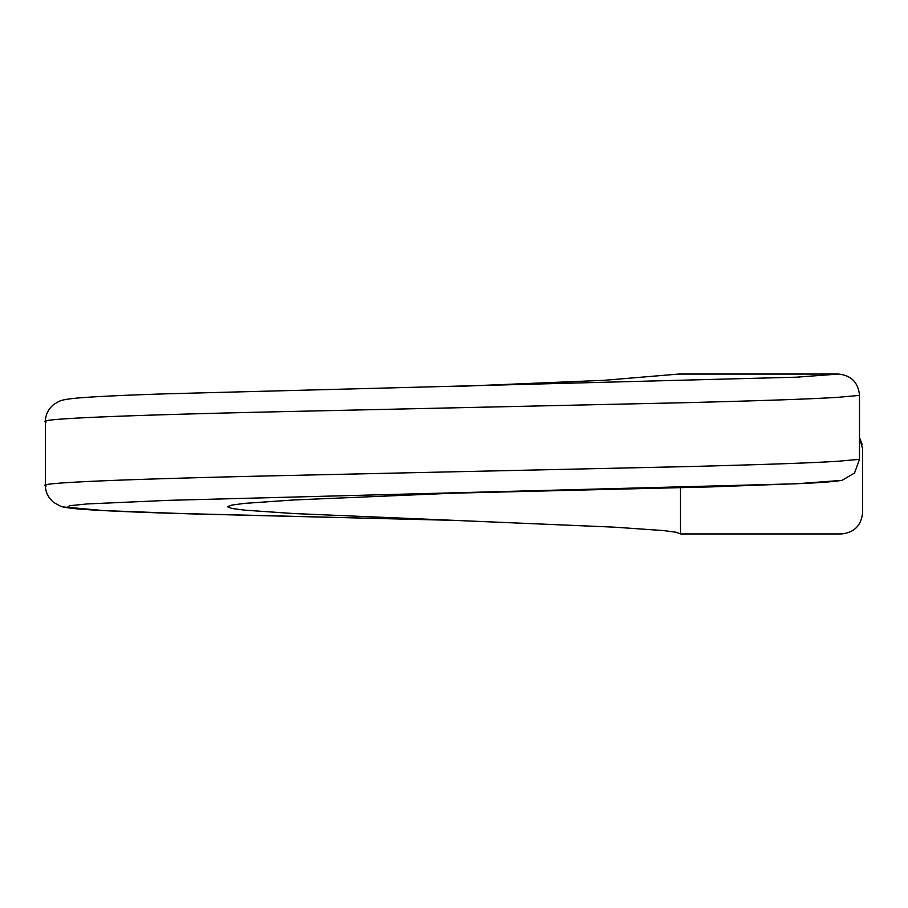 <?xml version="1.0" encoding="UTF-8"?>
<svg xmlns="http://www.w3.org/2000/svg" width="908" height="908" viewBox="0 0 908 908"><rect width="100%" height="100%" fill="white"/><g stroke="black" fill="none" stroke-linecap="round" stroke-linejoin="round"><path stroke-width="1.36" d="M680.512 487.766L680.512 533.938L841.285 533.938C854.212 532.678 861.317 525.562 862.6 512.623L862.6 448.677L859.501 437.611M454 386.581L604.002 380.316L678.787 374.062L838.345 374.062L796.611 377.183L167.481 393.777C125.111 395.15 95.306 396.558 78.088 397.988C64.332 399.225 60.927 400.462 58.759 401.495L53.788 404.423C48.249 409.111 45.457 414.797 45.411 421.494L45.4 485.44C45.457 492.136 48.249 497.834 53.788 502.51L60.246 506.028C61.858 507.016 67.816 507.981 78.122 508.945C95.942 510.421 127.12 511.874 171.635 513.292L454 520.352L293.84 513.553L244.74 510.16L231.846 508.457L227.499 506.766L231.846 505.064L244.729 503.361L293.806 499.968L453.909 493.18M680.512 533.938L676.154 532.247L663.26 530.544L614.16 527.151L454 520.352M838.345 480.65L796.464 483.782L168.706 500.342L87.452 503.917L69.655 505.699L67.442 507.288L103.353 510.557L188.558 513.814L453.841 520.352M838.345 374.062C851.193 375.333 858.242 382.438 859.501 395.377L859.501 459.323L837.573 461.298C818.051 462.388 795.385 463.75 688.934 466.553L278.858 475.679C126.802 479.072 31.303 482.92 46.195 485.973M859.501 395.377L837.562 397.364C818.063 398.442 795.351 399.804 689.229 402.596L280.311 411.699C128.505 415.115 31.916 418.883 46.16 422.027M859.501 459.323L854.576 473.011L842.068 480.321C835.008 481.501 822.557 482.523 804.726 483.397L711.645 486.881L454 493.169M67.442 507.288A21.315 21.27 109.8 0 1 60.246 506.028M862.225 444.659L859.501 437.554"/></g></svg>
